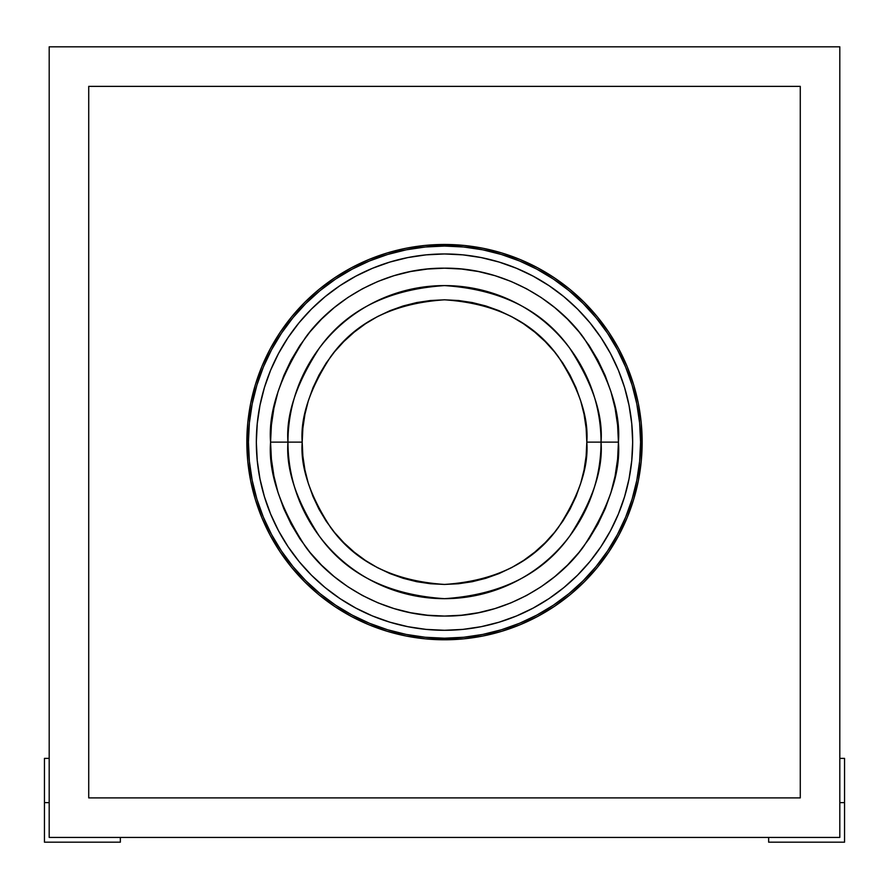 <?xml version="1.0" encoding="UTF-8"?>
<svg xmlns="http://www.w3.org/2000/svg" width="889" height="889" viewBox="0 0 889 889"><rect width="100%" height="100%" fill="white"/><g stroke="black" fill="none" stroke-linecap="round" stroke-linejoin="round"><path stroke-width="1.33" d="M523.565 323.796L511.586 316.617L498.962 310.65L485.805 305.949L472.259 302.549L458.446 300.504L444.5 299.815L430.554 300.504L416.741 302.549L403.195 305.949L390.038 310.65L377.414 316.617L365.435 323.796L354.222 332.119L343.876 341.498L334.497 351.844L326.174 363.068L318.995 375.047L313.017 387.671L308.316 400.817L304.927 414.363L302.871 428.176L302.193 442.133L287.958 442.133C285.869 414.919 296.304 383.615 319.262 348.199C346.454 310.217 388.193 289.336 444.5 285.591C500.807 289.336 542.546 310.217 569.738 348.199C592.696 383.615 603.131 414.919 601.042 442.133L618.433 442.133C620.755 411.896 609.165 377.114 583.651 337.764C556.959 300.415 503.541 267.5 444.5 268.189C385.459 267.5 332.042 300.415 305.349 337.764C279.835 377.114 268.245 411.896 270.567 442.133L302.193 442.133C300.293 466.858 309.783 495.329 330.652 527.51C355.367 562.048 393.316 581.028 444.5 584.44C495.684 581.028 533.633 562.048 558.348 527.51C579.217 495.329 588.707 466.858 586.807 442.133L601.042 442.133A156.542 156.542 0 0 1 444.5 598.675A156.542 156.542 0 0 1 287.958 442.133A156.542 156.542 0 0 1 444.5 285.591A156.542 156.542 0 0 1 601.042 442.133L586.807 442.133L586.129 428.176L584.073 414.363L580.684 400.817L575.983 387.671L570.005 375.047L562.826 363.068L554.503 351.844L545.124 341.498L534.778 332.119L523.477 323.752M632.668 442.133A188.168 188.168 0 0 1 444.5 630.29A188.168 188.168 0 0 1 256.332 442.133L257.243 460.569L259.955 478.838L264.433 496.751L270.656 514.131L278.557 530.833L288.047 546.668L299.048 561.504L311.45 575.183L325.13 587.585L339.965 598.586L355.8 608.076L372.491 615.966L389.882 622.189L407.795 626.678L426.053 629.39L444.5 630.29L462.947 629.39L481.205 626.678L499.118 622.189L516.509 615.966L533.2 608.076L549.035 598.586L563.87 587.585L577.55 575.183L589.952 561.504L600.953 546.668L610.443 530.833L618.344 514.131L624.567 496.751L629.045 478.838L631.757 460.569L632.668 442.133L631.757 423.686L629.045 405.417L624.567 387.504L618.344 370.124L610.443 353.422L600.953 337.587L589.952 322.763L577.55 309.072L563.87 296.67L549.035 285.669L533.2 276.179L516.509 268.289L499.118 262.066L481.205 257.577L462.947 254.865L444.5 253.965L426.053 254.865L407.795 257.577L389.882 262.066L372.491 268.289L355.8 276.179L339.965 285.669L325.13 296.67L311.45 309.072L299.048 322.763L288.047 337.587L278.557 353.422L270.656 370.124L264.433 387.504L259.955 405.417L257.243 423.686L256.332 442.133A188.168 188.168 0 0 1 444.5 253.965A188.168 188.168 0 0 1 632.668 442.133M387.582 629.756L369.468 623.278L352.077 615.044L335.564 605.153L320.118 593.696L305.86 580.773L292.937 566.515L281.469 551.058L271.578 534.556L263.355 517.165L256.865 499.04L252.198 480.382L249.376 461.347L248.431 442.133A196.069 196.069 0 0 1 444.5 246.053A196.069 196.069 0 0 1 640.569 442.133A196.069 196.069 0 0 1 444.5 638.202A196.069 196.069 0 0 1 248.431 442.133L249.376 422.908L252.198 403.873L256.865 385.215L263.355 367.09L271.578 349.699L281.469 333.197L292.937 317.74L305.86 303.482L320.118 290.559L335.564 279.102L352.077 269.211L369.468 260.977L387.582 254.498L406.251 249.82L425.286 246.998L444.5 246.053L463.714 246.998L482.749 249.82L501.418 254.498L519.532 260.977L536.923 269.211L553.436 279.102L568.882 290.559L583.14 303.482L596.063 317.74L607.531 333.197L617.422 349.699L625.645 367.09L632.135 385.215L636.802 403.873L639.624 422.908L640.569 442.133L639.624 461.347L636.802 480.382L632.135 499.04L625.645 517.165L617.422 534.556L607.531 551.058L596.063 566.515L583.14 580.773L568.882 593.696L553.436 605.153L536.923 615.044L519.532 623.278L501.418 629.756L482.749 634.435L463.714 637.257L444.5 638.202L425.286 637.257L406.251 634.435L387.582 629.756L369.468 623.278A196.069 196.069 0 0 0 406.195 634.424M248.431 442.2A196.069 196.069 0 0 0 249.365 461.235M249.387 461.458A196.069 196.069 0 0 0 252.187 480.327M252.209 480.438A196.069 196.069 0 0 0 263.344 517.142M256.865 499.04L263.355 517.165A196.069 196.069 0 0 0 271.545 534.478M271.623 534.633A196.069 196.069 0 0 0 281.402 550.947M281.546 551.169A196.069 196.069 0 0 0 292.859 566.426M293.003 566.604A196.069 196.069 0 0 0 305.716 580.628M305.994 580.917A196.069 196.069 0 0 0 320.029 593.619M320.207 593.763A196.069 196.069 0 0 0 335.464 605.087M335.675 605.231A196.069 196.069 0 0 0 352 615.01M352.144 615.088A196.069 196.069 0 0 0 369.446 623.267M406.306 634.446A196.069 196.069 0 0 0 425.164 637.246M425.398 637.269A196.069 196.069 0 0 0 444.433 638.202M444.567 638.202A196.069 196.069 0 0 0 463.602 637.269M463.836 637.246A196.069 196.069 0 0 0 482.694 634.446M482.805 634.424A196.069 196.069 0 0 0 519.52 623.278M519.554 623.267A196.069 196.069 0 0 0 536.856 615.088M537 615.01A196.069 196.069 0 0 0 553.325 605.231M553.536 605.087A196.069 196.069 0 0 0 568.793 593.763M568.971 593.619A196.069 196.069 0 0 0 583.006 580.917M583.284 580.628A196.069 196.069 0 0 0 595.997 566.604M596.141 566.426A196.069 196.069 0 0 0 607.454 551.169M607.598 550.947A196.069 196.069 0 0 0 617.377 534.633M617.455 534.478A196.069 196.069 0 0 0 625.645 517.176L632.135 499.04M625.656 517.142A196.069 196.069 0 0 0 636.791 480.438M636.813 480.327A196.069 196.069 0 0 0 639.613 461.458M639.636 461.235A196.069 196.069 0 0 0 640.569 442.2M270.189 348.955L261.888 366.49L255.354 384.748L250.642 403.573L247.798 422.753L246.842 442.133L247.798 461.502L250.642 480.693L255.354 499.507L261.888 517.765L270.189 535.3L280.157 551.936L291.714 567.515L304.738 581.895L319.107 594.919L334.686 606.476L351.322 616.444L368.857 624.734L387.126 631.268L405.94 635.979L425.131 638.824L444.5 639.78L463.869 638.824L483.06 635.979L501.874 631.268L520.143 624.734L537.678 616.444L554.314 606.476L569.893 594.919L584.262 581.895L597.286 567.515L608.843 551.936L618.811 535.3L627.112 517.765L633.646 499.507L638.358 480.693L641.202 461.502L642.158 442.133A197.658 197.658 0 0 0 618.8 348.921L608.843 332.319L597.286 316.74L584.262 302.371L569.893 289.336L554.314 277.79L537.678 267.811L520.143 259.521L501.874 252.987L483.06 248.275L463.869 245.431L444.5 244.475L425.131 245.431L405.94 248.275L387.126 252.987L368.857 259.521L351.322 267.811L334.686 277.79L319.107 289.336L304.738 302.371L291.714 316.74L280.157 332.319L270.189 348.955A197.658 197.658 0 0 0 246.842 442.133A197.658 197.658 0 0 1 444.5 244.475A197.658 197.658 0 0 1 642.158 442.133L641.202 422.753L638.358 403.573L633.646 384.748L627.112 366.49L618.811 348.955M608.921 332.43A197.658 197.658 0 0 0 554.203 277.712M537.712 267.833A197.658 197.658 0 0 0 351.288 267.833M334.797 277.712A197.658 197.658 0 0 0 280.079 332.43M839.805 758.373L839.805 46.817L49.195 46.817L49.195 758.373L44.45 758.373L44.45 802.645L49.195 802.645L49.195 46.817L839.805 46.817L839.805 837.438L839.805 758.373L844.55 758.373L844.55 802.645L839.805 802.645L844.55 802.645L844.55 842.183L768.652 842.183L768.652 837.438L839.805 837.438L768.652 837.438L768.652 842.183L844.55 842.183L844.55 758.373L839.805 758.373M120.348 842.183L44.45 842.183L120.348 842.183L120.348 837.438L768.652 837.438L49.195 837.438L120.348 837.438L120.348 842.183M88.722 86.355L800.278 86.355L800.278 797.9L88.722 797.9L88.722 86.355L800.278 86.355L88.722 86.355L88.722 797.9L800.278 797.9L800.278 86.355L800.278 797.9L88.722 797.9L88.722 86.355M641.725 429.198L641.725 455.057M483.06 635.979L469.792 638.158M457.424 639.358L431.576 639.358M250.642 480.693L248.476 467.425M247.275 455.057L247.275 429.198M405.94 248.275L419.208 246.097M431.576 244.897L457.424 244.897M638.358 403.573L640.524 416.83M618.8 535.334A197.658 197.658 0 0 0 642.158 442.133A197.658 197.658 0 0 1 444.5 639.78A197.658 197.658 0 0 1 246.842 442.133A197.658 197.658 0 0 0 270.2 535.334M280.079 551.825A197.658 197.658 0 0 0 334.797 606.542M351.288 616.421A197.658 197.658 0 0 0 537.712 616.421M554.203 606.542A197.658 197.658 0 0 0 608.921 551.825M334.686 277.79L351.322 267.811M501.874 252.987L520.143 259.521M387.126 631.268L368.857 624.734M554.314 277.79L537.678 267.811M387.126 252.987L368.857 259.521M501.874 631.268L520.143 624.734M640.569 442.055A196.069 196.069 0 0 0 639.636 423.02M639.613 422.797A196.069 196.069 0 0 0 636.813 403.939M636.791 403.817A196.069 196.069 0 0 0 617.455 349.777M617.377 349.633A196.069 196.069 0 0 0 607.598 333.308M607.454 333.086A196.069 196.069 0 0 0 596.141 317.829M595.997 317.651A196.069 196.069 0 0 0 583.284 303.627M583.006 303.338A196.069 196.069 0 0 0 568.971 290.636M568.793 290.492A196.069 196.069 0 0 0 553.536 279.168M553.325 279.024A196.069 196.069 0 0 0 537 269.245M536.856 269.167A196.069 196.069 0 0 0 519.554 260.988M519.52 260.977A196.069 196.069 0 0 0 482.805 249.831M482.694 249.809A196.069 196.069 0 0 0 463.836 247.009M463.602 246.986A196.069 196.069 0 0 0 444.567 246.053M444.433 246.053A196.069 196.069 0 0 0 425.398 246.986M425.164 247.009A196.069 196.069 0 0 0 406.306 249.809M406.195 249.831A196.069 196.069 0 0 0 369.48 260.977M369.446 260.988A196.069 196.069 0 0 0 352.144 269.167M352 269.245A196.069 196.069 0 0 0 335.675 279.024M335.464 279.168A196.069 196.069 0 0 0 320.207 290.492M320.029 290.636A196.069 196.069 0 0 0 305.994 303.338M305.716 303.627A196.069 196.069 0 0 0 293.003 317.651M292.859 317.829A196.069 196.069 0 0 0 281.546 333.086M281.402 333.308A196.069 196.069 0 0 0 271.623 349.633M271.545 349.777A196.069 196.069 0 0 0 252.209 403.817M252.187 403.939A196.069 196.069 0 0 0 249.387 422.797M249.365 423.02A196.069 196.069 0 0 0 248.431 442.055M617.422 534.556L607.531 551.058M553.436 605.153L536.923 615.044M352.077 615.044L335.564 605.153M281.469 551.058L271.578 534.556M271.578 349.699L281.469 333.197M335.564 279.102L352.077 269.211M536.923 269.211L553.436 279.102M600.953 546.668L589.952 561.504M563.87 587.585L549.035 598.586L533.2 608.076M355.8 608.076L339.965 598.586L325.13 587.585M299.048 561.504L288.047 546.668M256.332 442.133L257.243 423.686M288.047 337.587L299.048 322.763M462.947 254.865L481.205 257.577M589.952 322.763L600.953 337.587M44.45 758.373L49.195 758.373L49.195 802.645L44.45 802.645L44.45 842.183L44.45 758.373M49.195 837.438L49.195 802.645L49.195 837.438M365.435 560.459L377.414 567.638L390.038 573.605L403.195 578.306L416.741 581.706L430.554 583.751L444.5 584.44L458.446 583.751L472.259 581.706L485.805 578.306L498.962 573.605L511.586 567.638L523.565 560.459L534.778 552.136L545.124 542.757L554.503 532.411L562.826 521.187L570.005 509.208L575.983 496.584L580.684 483.438L584.073 469.892L586.129 456.079L586.807 442.133C588.707 417.397 579.217 388.926 558.348 356.745C533.633 322.207 495.684 303.227 444.5 299.815C393.316 303.227 355.367 322.207 330.652 356.745C309.783 388.926 300.293 417.397 302.193 442.133L302.871 456.079L304.927 469.892L308.316 483.438L313.017 496.584L318.995 509.208L326.174 521.187L334.497 532.411L343.876 542.757L354.222 552.136L365.523 560.514M617.599 459.18L615.088 476.06L610.943 492.617L605.198 508.686L597.897 524.121L589.118 538.756L578.95 552.469L567.493 565.115L554.847 576.583L541.134 586.751L526.488 595.53L511.064 602.82L494.995 608.576L478.438 612.721L461.547 615.221L444.5 616.066L427.453 615.221L410.562 612.721L394.005 608.576L377.936 602.82L362.512 595.53L347.866 586.751L334.153 576.583L321.507 565.115L310.05 552.469L299.882 538.756L291.103 524.121L283.802 508.686L278.057 492.617L273.912 476.06L271.401 459.18L270.567 442.133C268.245 472.359 279.835 507.152 305.349 546.491C332.042 583.84 385.459 616.755 444.5 616.066C503.541 616.755 556.959 583.84 583.651 546.491C609.165 507.152 620.755 472.359 618.433 442.133L601.042 442.133C603.131 469.336 592.696 500.64 569.738 536.056C542.546 574.05 500.807 594.919 444.5 598.675C388.193 594.919 346.454 574.05 319.262 536.056C296.304 500.64 285.869 469.336 287.958 442.133L270.567 442.133L271.401 425.075L273.912 408.195L278.057 391.638L283.802 375.569L291.103 360.134L299.882 345.499L310.05 331.786L321.507 319.14L334.153 307.672L347.866 297.504L362.512 288.736L377.936 281.435L394.005 275.679L410.562 271.534L427.453 269.034L444.5 268.189L461.547 269.034L478.438 271.534L494.995 275.679L511.064 281.435L526.488 288.736L541.134 297.504L554.847 307.672L567.493 319.14L578.95 331.786L589.118 345.499L597.897 360.134L605.198 375.569L610.943 391.638L615.088 408.195L617.599 425.075L618.433 442.133L617.599 459.18L615.088 476.06L610.943 492.617L605.198 508.686M271.401 425.075L273.912 408.195L278.057 391.638L283.802 375.569M321.507 319.14L334.153 307.672M427.453 269.034L444.5 268.189M461.547 269.034L478.438 271.534L494.995 275.679L511.064 281.435M567.493 319.14L578.95 331.786M617.599 425.075L618.433 442.133M567.493 565.115L554.847 576.583M461.547 615.221L444.5 616.066M427.453 615.221L410.562 612.721L394.005 608.576L377.936 602.82M321.507 565.115L310.05 552.469M271.401 459.18L270.567 442.133"/></g></svg>
